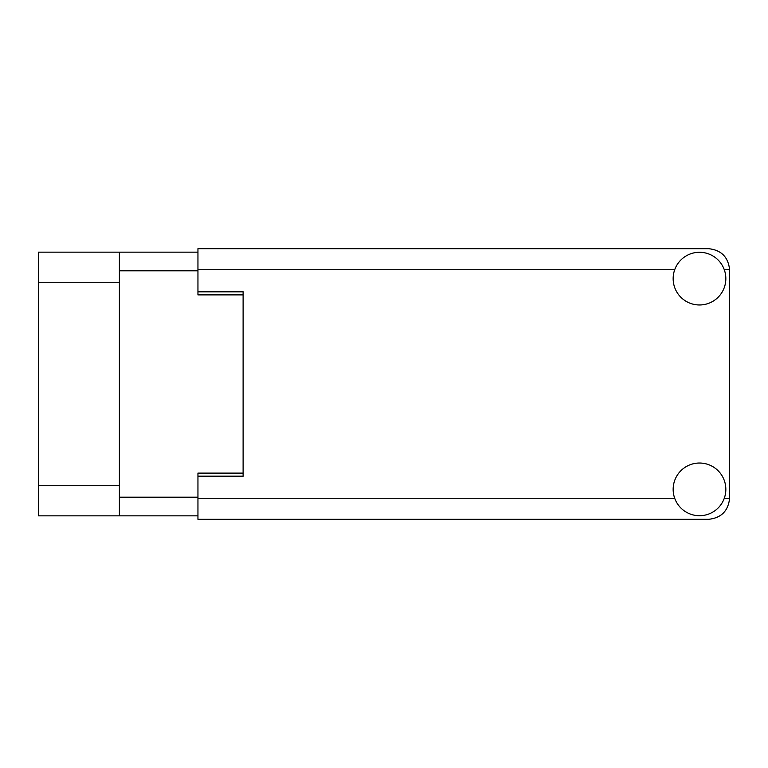 <?xml version="1.0" encoding="UTF-8"?>
<svg xmlns="http://www.w3.org/2000/svg" width="768" height="768" viewBox="0 0 768 768"><rect width="100%" height="100%" fill="white"/><g stroke="black" fill="none" stroke-linecap="round" stroke-linejoin="round"><path stroke-width="1.15" d="M197.952 252.144L119.386 252.144L119.386 515.856L197.952 515.856M119.386 515.856L38.4 515.856L38.4 252.144L119.386 252.144M243.11 473.107L197.952 473.107L197.952 476.266L243.11 476.266L243.11 291.734L197.952 291.734L197.952 294.893L243.11 294.893M699.494 515.712A26.342 26.342 0 0 0 725.837 489.37A26.342 26.342 0 0 0 699.494 463.027A26.342 26.342 0 0 0 673.152 489.37A26.342 26.342 0 0 0 699.494 515.712M699.494 304.973A26.342 26.342 0 0 0 725.837 278.63A26.342 26.342 0 0 0 699.494 252.288A26.342 26.342 0 0 0 673.152 278.63A26.342 26.342 0 0 0 699.494 304.973M197.952 291.734L197.952 248.678L708.528 248.678C721.238 250.022 728.256 257.04 729.6 269.75L729.6 498.25C728.256 510.96 721.238 517.978 708.528 519.322L197.952 519.322L197.952 476.266M119.386 270.806L197.952 270.806M119.386 497.194L197.952 497.194M197.952 476.122L243.11 476.122M197.952 291.878L243.11 291.878M119.386 282.25L38.4 282.25M119.386 485.75L38.4 485.75M197.952 498.25L674.698 498.25M724.291 498.25L729.6 498.25M729.6 269.75L724.291 269.75M674.698 269.75L197.952 269.75"/></g></svg>
